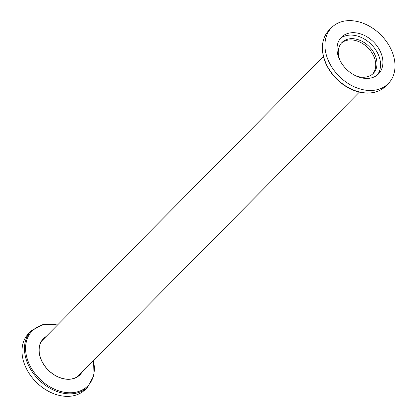 <?xml version="1.0" encoding="UTF-8"?>
<svg xmlns="http://www.w3.org/2000/svg" width="417" height="417" viewBox="0 0 417 417"><rect width="100%" height="100%" fill="white"/><g stroke="black" fill="none" stroke-linecap="round" stroke-linejoin="round"><path stroke-width="0.63" d="M77.036 376.952A25.291 18.645 44.7 0 0 78.589 375.602L359.355 92.131M323.42 56.535L42.649 340.006A25.291 18.645 44.7 0 0 41.314 341.575M372.605 74.033A22.007 16.221 44.7 0 0 367.799 47.668A22.007 16.221 44.7 0 0 341.382 43.113A22.007 16.221 44.7 0 1 374.153 57.124A22.007 16.221 44.7 0 1 372.605 74.033M31.202 330.91A39.829 29.362 -135.3 0 0 27.334 362.686A39.829 29.362 -135.3 0 0 55.602 390.958A39.829 29.362 -135.3 0 0 87.794 386.966L85.318 389.462A39.829 29.362 -135.3 0 1 53.126 393.46A39.829 29.362 -135.3 0 1 24.858 365.188A39.829 29.362 -135.3 0 1 28.726 333.412L31.202 330.91L42.862 324.588L57.645 324.869M82.019 372.136A25.708 18.953 -135.3 0 1 48.325 370.218A25.708 18.953 -135.3 0 1 46.084 336.545M79.308 375.274A25.588 18.864 44.7 0 0 80.611 373.559M44.676 337.968A25.588 18.864 44.7 0 0 42.972 339.287M81.654 372.511A25.588 18.864 -135.3 0 1 79.84 374.763A25.588 18.864 -135.3 0 1 59.157 377.328A25.588 18.864 -135.3 0 1 40.996 359.162A25.588 18.864 -135.3 0 1 43.483 338.745A25.588 18.864 -135.3 0 1 45.714 336.915M381.044 53.105A26.089 19.234 -135.3 0 1 378.511 73.918A26.089 19.234 -135.3 0 1 346.444 69.227A26.089 19.234 -135.3 0 1 341.445 37.207A26.089 19.234 -135.3 0 1 362.529 34.59A26.089 19.234 -135.3 0 1 381.044 53.105M392.142 51.812A39.829 29.362 44.7 0 0 363.874 23.54A39.829 29.362 44.7 0 0 331.682 27.538A39.829 29.362 44.7 0 0 339.313 76.426A39.829 29.362 44.7 0 0 388.274 83.588A39.829 29.362 44.7 0 0 392.142 51.812M377.26 75.044A26.089 19.234 44.7 0 0 378.678 55.492A26.089 19.234 44.7 0 0 340.329 38.468M340.037 60.512A22.007 16.221 -135.3 0 1 341.976 42.466A22.007 16.221 -135.3 0 1 359.767 40.261A22.007 16.221 -135.3 0 1 375.383 55.878A22.007 16.221 -135.3 0 1 373.246 73.439A22.007 16.221 -135.3 0 1 355.221 75.545M93.387 360.658A39.089 28.82 -135.3 0 1 66.178 392.527A39.089 28.82 -135.3 0 1 25.844 352.579A39.089 28.82 -135.3 0 1 57.452 325.067M329.206 30.034A39.829 29.362 44.7 0 0 325.333 61.815A39.829 29.362 44.7 0 0 353.6 90.082A39.829 29.362 44.7 0 0 385.798 86.09C380.929 90.875 374.633 93.215 366.913 93.116C360.632 92.949 354.356 91.146 348.096 87.716C337.457 81.607 329.831 73.064 325.213 62.091C320.371 49.034 321.705 38.348 329.206 30.034L331.682 27.538M87.794 386.966L94.007 375.243L93.58 360.465M388.274 83.588L385.798 86.09"/></g></svg>
